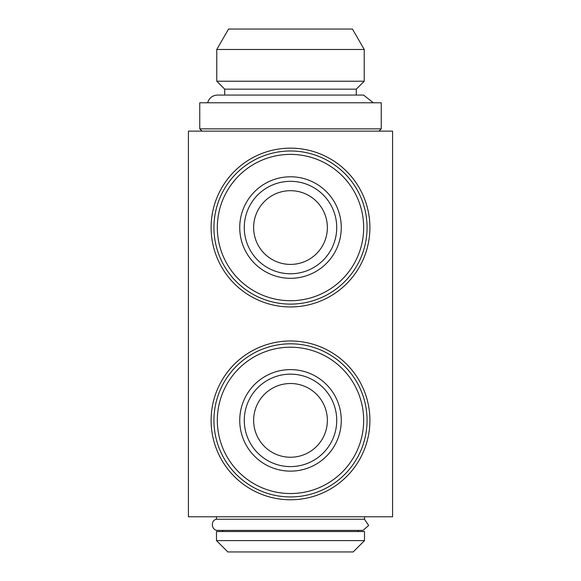 <?xml version="1.0" encoding="UTF-8"?>
<svg xmlns="http://www.w3.org/2000/svg" width="581" height="581" viewBox="0 0 581 581"><rect width="100%" height="100%" fill="white"/><g stroke="black" fill="none" stroke-linecap="round" stroke-linejoin="round"><path stroke-width="0.87" d="M290.5 300.711A73.162 73.162 0 0 1 217.338 227.549A73.162 73.162 0 0 1 290.5 154.386A73.162 73.162 0 0 1 363.662 227.549A73.162 73.162 0 0 1 290.5 300.711M290.5 150.987A76.561 76.561 0 0 1 356.807 265.829A76.561 76.561 0 0 1 224.193 265.829A76.561 76.561 0 0 1 290.5 150.987M188.418 516.785L392.582 516.785L392.582 131.132L188.418 131.132L188.418 516.785M290.5 343.814A76.561 76.561 0 0 1 367.061 420.375A76.561 76.561 0 0 1 290.5 496.937A76.561 76.561 0 0 1 213.939 420.375A76.561 76.561 0 0 1 290.5 343.814M290.5 273.767A46.219 46.219 0 0 1 250.469 204.439A46.219 46.219 0 0 1 330.531 204.439A46.219 46.219 0 0 1 290.5 273.767M202.028 131.132L199.755 128.866L381.245 128.866L378.972 131.132M290.5 278.306A50.758 50.758 0 0 1 246.54 202.166A50.758 50.758 0 0 1 334.46 202.166A50.758 50.758 0 0 1 290.5 278.306M290.5 457.24A36.864 36.864 0 0 0 324.634 406.446A36.864 36.864 0 0 0 264.704 394.041A36.864 36.864 0 0 0 290.5 457.24M290.5 264.413A36.864 36.864 0 0 0 327.364 227.549A36.864 36.864 0 0 0 290.5 190.684A36.864 36.864 0 0 0 253.636 227.549A36.864 36.864 0 0 0 290.5 264.413M369.901 420.375A79.401 79.401 0 0 1 250.803 489.137A79.401 79.401 0 0 1 250.803 351.614A79.401 79.401 0 0 1 369.901 420.375M364.454 519.24L368.652 525.442L363.038 530.402L217.904 530.402C211.375 530.7 210.242 520.416 216.488 519.24L364.454 519.24M244.281 420.375A46.219 46.219 0 0 1 313.609 380.344A46.219 46.219 0 0 1 313.609 460.406A46.219 46.219 0 0 1 244.281 420.375M216.771 49.465L228.558 29.05L352.442 29.05L364.229 49.465L364.229 81.224L216.771 81.224L216.771 49.465L364.229 49.465M369.901 227.549A79.401 79.401 0 0 1 250.803 296.31A79.401 79.401 0 0 1 250.803 158.787A79.401 79.401 0 0 1 369.901 227.549M217.338 420.375A73.162 73.162 0 0 1 327.081 357.017A73.162 73.162 0 0 1 327.081 483.733A73.162 73.162 0 0 1 217.338 420.375M227.832 551.95L353.168 551.95L364.512 540.606L216.488 540.606L227.832 551.95M222.726 530.402L222.726 531.535M239.742 420.375A50.758 50.758 0 0 1 315.882 376.415A50.758 50.758 0 0 1 315.882 464.335A50.758 50.758 0 0 1 239.742 420.375M356.291 95.066L356.291 89.169L224.709 89.169L224.709 95.066M216.488 516.785L216.488 519.24M381.245 128.866L381.245 102.779L199.755 102.779L199.755 128.866M364.512 540.606L364.512 531.535L216.488 531.535L216.488 540.606M373.358 102.779L363.539 95.066M224.709 89.169L216.771 81.224M358.274 530.402L358.274 531.535M364.512 516.785L364.512 519.247M207.642 102.779C209.145 97.957 212.414 95.386 217.454 95.066L363.546 95.066M356.291 89.169L364.229 81.224"/></g></svg>
